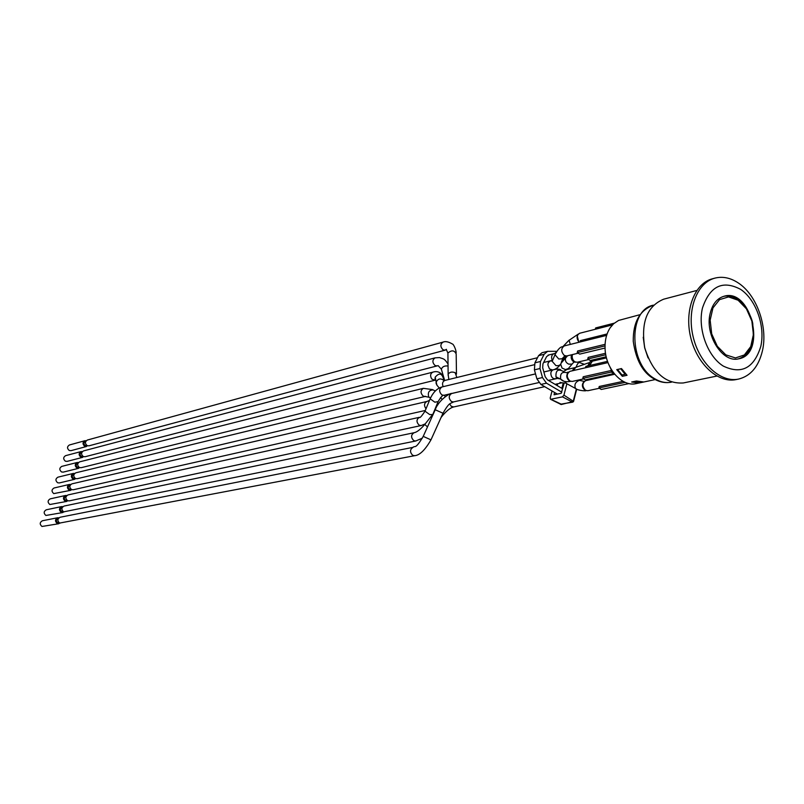 <?xml version="1.0" encoding="UTF-8"?>
<svg xmlns="http://www.w3.org/2000/svg" width="804" height="804" viewBox="0 0 804 804"><rect width="100%" height="100%" fill="white"/><g stroke="black" fill="none" stroke-linecap="round" stroke-linejoin="round"><path stroke-width="1.21" d="M610.156 367.428L611.573 370.413L611.161 372.081L613.784 373.116M612.055 370.664L611.784 371.77L613.462 372.694M607.985 362.594L569.925 371.347C566.388 373.92 566.378 377.146 569.895 381.006L572.217 381.438L583.654 378.895M585.523 367.76L585.875 366.353L607.543 361.358M611.573 370.413L583.232 376.764L582.81 378.393L611.161 372.081M613.663 373.599L585.292 379.88L582.81 378.393M612.447 324.896L579.644 333.268C576.498 335.328 576.287 338.323 579.011 342.243M595.322 329.268L595.663 327.931L614.246 323.178M599.874 376.654L600.648 377.357M590.176 361.82L587.674 365.941M606.638 335.368L564.318 345.901C560.85 348.484 560.87 351.68 564.368 355.509L566.77 355.951L578.176 353.197M605.09 344.323L577.634 350.996L577.222 352.614L605.04 345.891M605.05 348.031L579.704 354.122L577.222 352.614M579.955 342.001L580.297 340.645L607.11 333.951M614.688 374.252L585.583 380.684C582.066 383.237 582.046 386.443 585.543 390.302L587.794 390.734L599.322 388.272M601.573 377.156L601.804 376.222M623.13 381.357L599.231 386.483L598.849 387.99L625.21 382.362M629.05 383.568L601.302 389.458L598.849 387.99M572.468 354.574C571.734 357.609 572.528 360.021 574.84 361.82L577.192 362.252L588.659 359.559M605.543 353.278L588.166 357.388L587.754 359.006L605.794 354.755M606.216 356.755L590.216 360.504L587.754 359.006M612.658 371.569L611.784 371.77M71.928 489.726L69.144 490.128C66.762 487.958 66.863 486.048 69.445 484.43L70.722 484.47M71.043 489.274L69.456 489.254C67.827 487.767 67.898 486.47 69.667 485.365L70.129 485.254M70.792 490.319L53.747 493.606C51.396 491.475 51.496 489.596 54.049 487.998L69.445 484.43M425.316 410.462L73.204 489.777L71.556 489.586C69.164 487.405 69.265 485.495 71.857 483.867L426.894 401.477L429.537 400.312M79.817 467.677L76.983 468.119C74.631 465.988 74.702 464.099 77.214 462.471L78.511 462.491M78.953 467.255L77.295 467.255L76.189 465.918L76.4 464.179L77.948 463.275M78.681 468.31L63.204 472.129L61.526 471.958C59.205 469.858 59.275 467.998 61.757 466.39L77.214 462.471M432.874 372.141C430.321 373.579 429.949 375.86 431.758 379.006L434.904 380.242L81.114 467.707L79.405 467.526C77.053 465.375 77.124 463.486 79.636 461.858L432.874 372.141C436.793 370.875 440.049 371.95 442.662 375.398M640.014 314.676L618.557 320.454L613.633 323.721L610.216 327.72C606.558 333.318 604.839 340.142 605.06 348.212C605.382 368.584 622.065 387.267 636.276 383.588L655.21 379.578M67.958 500.832L65.194 501.214C62.792 499.013 62.903 497.103 65.536 495.475L66.812 495.525M67.064 500.359L65.516 500.329C63.878 498.832 63.948 497.525 65.747 496.42L66.189 496.319M66.812 501.405L49.838 504.51C47.456 502.349 47.577 500.47 50.18 498.872L65.536 495.475M419.407 417.316C416.271 419.467 416.211 422.1 419.226 425.226L421.195 425.547L69.224 500.882L67.606 500.701C65.204 498.49 65.315 496.581 67.948 494.942L419.407 417.316C419.658 418.442 421.527 416.392 425.014 411.196L425.205 410.733M639.562 381.739L633.451 381.629M638.567 382.915L631.673 382.011L636.416 380.995L643.321 381.91L638.567 382.915L638.808 381.9M622.316 376.312L616.748 369.629L621.472 368.564L627.05 375.287L622.316 376.312L622.678 374.835M617.512 369.458L621.984 374.986L625.13 374.302L620.708 368.734M617.502 369.528L620.648 368.825M75.877 478.671L73.074 479.104C70.702 476.943 70.792 475.053 73.335 473.425L74.621 473.455M75.013 478.239L73.385 478.229L72.27 476.883L72.501 475.134L74.048 474.239M74.742 479.284L59.295 482.943L57.647 482.762C55.305 480.641 55.396 478.772 57.918 477.174L73.335 473.425M83.727 456.722L80.872 457.195C78.541 455.074 78.601 453.195 81.073 451.567L82.37 451.587M82.882 456.32L81.184 456.33L80.088 454.994L80.289 453.275L81.837 452.35M82.601 457.375L67.094 461.375L65.385 461.205C63.084 459.114 63.144 457.275 65.586 455.667L81.073 451.567M425.638 396.342L77.174 478.712L75.496 478.531C73.114 476.36 73.204 474.471 75.757 472.832L423.346 388.342L432.532 389.578M435.105 357.85C432.19 359.981 432.18 362.544 435.095 365.569L437.185 365.89L85.033 456.752L83.304 456.561C80.963 454.441 81.033 452.562 83.495 450.923L435.105 357.85L439.547 357.579C443.617 359.147 444.009 358.041 448.029 363.971M87.626 445.828L84.752 446.31C82.43 444.21 82.48 442.351 84.912 440.713L86.219 440.723M86.792 445.426L85.053 445.456L83.968 444.13L84.149 442.421L85.706 441.486M86.5 446.491L70.963 450.672L69.234 450.491C66.943 448.431 66.993 446.592 69.395 444.984L84.912 440.713M443.024 342.122C440.16 344.243 440.17 346.805 443.064 349.81L445.185 350.142L88.942 445.838L87.184 445.657C84.862 443.547 84.912 441.677 87.345 440.049L443.024 342.122C445.346 341.077 448.461 341.71 452.401 344.022C453.376 343.81 456.24 349.901 456.149 352.876M737.449 299.41C732.856 296.405 728.283 295.38 723.711 296.334C728.424 295.349 733.107 296.374 737.781 299.41C745.469 304.012 751.981 317.892 752.765 323.65L753.428 337.921C751.66 349.278 746.635 356.262 738.353 358.865M762.443 350.745C758.634 366.604 750.665 376.051 738.544 379.086C720.545 382.965 699.239 363.348 693.078 336.484C686.676 309.681 697.058 282.646 714.907 278.124C722.685 276.184 730.484 277.792 738.303 282.968C756.755 294.897 768.051 326.776 762.443 350.745M714.907 278.124L712.434 278.787C694.596 283.309 684.214 310.304 690.606 337.067C696.756 363.88 718.042 383.458 736.042 379.588L738.544 379.086M723.268 366.071C741.549 374.764 754.062 368.162 760.835 346.253C765.358 325.972 755.991 299.56 740.554 289.319C722.545 279.892 709.842 286.144 702.455 308.053C697.5 328.695 707.399 356.192 723.268 366.071M716.856 376.071L683.289 382.965C665.31 384.071 652.456 372.352 644.748 347.8C640.758 322.374 647.069 306.173 663.672 299.188L696.807 290.455M648.064 357.921L644.667 347.82L643.23 337.268M710.233 313.138C712.585 303.882 717.228 298.234 724.153 296.214C751.418 287.842 766.946 354.172 738.796 358.785C722.555 363.398 704.435 334.745 710.233 313.138M63.958 511.977L61.235 512.349C58.813 510.128 58.933 508.208 61.606 506.58L62.873 506.641M63.064 511.505L61.546 511.455C59.898 509.947 59.988 508.641 61.807 507.535L62.23 507.445M62.823 512.54L45.898 515.464C43.506 513.284 43.637 511.394 46.28 509.796L61.606 506.58M414.05 432.733C410.864 434.874 410.784 437.527 413.819 440.682L415.758 440.994L63.637 511.857C61.215 509.635 61.335 507.706 64.019 506.078L414.05 432.733C416.824 432.25 420.391 429.497 424.763 424.472L424.793 424.432M59.948 523.183L57.245 523.535C54.813 521.293 54.953 519.364 57.667 517.746L58.923 517.816M59.034 522.69L57.566 522.64C55.908 521.113 55.999 519.796 57.848 518.691L58.26 518.61M58.803 523.726L41.949 526.469C39.547 524.268 39.687 522.369 42.371 520.771L57.667 517.746M413.045 447.346C409.799 449.506 409.708 452.18 412.774 455.365L414.683 455.687L59.647 523.072C57.205 520.821 57.345 518.892 60.069 517.263L413.045 447.346C415.286 445.145 414.964 450.34 423.216 436.391L430.974 439.848L442.984 413.236L435.225 409.759L423.216 436.391M546.489 383.176L542.479 377.548L536.891 378.835L540.891 384.443L546.489 383.176L561.795 392.191M557.353 394.101L540.891 384.443M536.891 378.835L534.409 369.85L539.986 368.533L540.489 361.488L534.911 362.835L534.409 369.85M534.911 362.835L538.549 355.669L544.127 354.293L540.489 361.488M544.127 354.293L547.584 351.338L542.007 352.715L538.549 355.669M557.242 385.618L557.524 384.503L556.83 384.664L557.413 384.965M547.584 351.338L556.458 351.308M548.911 354.936L546.589 356.624L542.961 363.82L542.68 367.699L545.172 376.704L547.373 379.8L561.845 388.332L563.152 383.257L563.996 383.699M539.986 368.533L542.479 377.548M552.046 390.985L550.197 398.08L550.589 399.317L562.448 396.854L563.936 395.146L566.88 383.759M554.519 392.442L554.097 394.784L561.232 393.267L564.066 383.428L563.152 383.257M556.559 385.216L556.83 384.664M561.574 404.311L550.911 399.317M560.338 404.231L572.79 402.131L573.574 401.427L563.936 395.146M562.448 396.854L572.368 402.06L573.322 400.975L576.378 388.995M601.09 377.257L600.327 376.553M588.226 365.81L590.307 361.77M589.674 365.478L592.327 361.187L589.925 361.911M426.009 408.804C423.788 405.568 424.09 403.126 426.894 401.477M442.17 399.347L440.522 397.638M445.165 396.704L444.391 395.186M557.413 369.227L557.061 368.021M561.443 362.333L562.82 361.217M572.187 364.001L568.408 368.523L565.483 369.589L562.036 368.061L560.679 364.212M574.096 362.011L571.966 364.101L568.8 364.152C566.036 362.885 564.961 360.885 565.574 358.152L567.111 356.202M574.167 362.031L575.634 362.182L573.594 361.75C571.353 359.961 570.679 357.649 571.554 354.795M435.808 380.131L435.215 377.136C439.105 372.694 441.848 373.177 443.436 378.573L443.838 380.513M436.934 385.277L436.19 382.081C438.019 378.614 440.522 378.031 443.707 380.342L444.863 380.443C442.542 381.548 441.969 383.619 443.155 386.674M552.268 360.433C550.991 357.107 551.564 354.865 553.966 353.69L548.107 355.127M566.84 355.931L564.187 356.393M570.277 344.413L569.101 340.142M578.769 341.991L577.262 335.951M437.939 402.05L432.944 414.11M432.592 414.552L429.688 414.562L425.014 411.196L430.331 398.382M434.843 402.191L430.15 398.834C433.095 392.352 437.044 388.392 441.999 386.955C438.924 389.136 438.894 391.799 441.909 394.955L443.979 395.287C442.924 394.774 440.974 396.885 438.13 401.598L434.843 402.191M556.71 378.051L555.353 378.825L553.242 378.443L551.755 376.965C550.177 373.498 550.68 371.106 553.263 369.78L543.866 371.971L552.408 369.94L549.484 368.935L547.836 364.885L548.227 362.785L550.268 360.895L551.795 360.986M563.101 358.081L561.463 361.86C561.081 364.795 559.242 366.041 555.926 365.599L552.187 361.328L553.383 358.504M564.056 356.765L561.966 358.805L558.77 359.006L554.991 354.705L556.006 352.051M572.207 370.825L574.589 367.729L575.714 367.388M573.785 370.463L575.493 367.468L588.759 362.775M429.426 397.317L423.246 396.131C420.291 393.066 420.321 390.473 423.346 388.342M430.552 397.89L428.723 396.955C427.577 392.362 429.075 390.02 433.225 389.94L435.195 390.945M576.056 367.267C577.282 363.87 578.488 362.313 579.654 362.594L584.367 364.323M441.657 370.192L441.366 369.197C442.341 366.634 444.572 365.579 448.049 366.031M446.441 349.368L445.929 349.81M447.918 354.142L447.908 353.046C451.707 349.881 454.461 350.212 456.18 354.011L456.471 374.141M448.16 375.398L448.14 374.272C449.587 372.031 451.928 371.498 455.154 372.694L456.863 377.498M738.102 300.214L746.413 308.826L751.861 321.037L753.408 334.484L750.745 346.574L744.363 354.956L735.469 357.941L725.801 354.855L717.299 346.263L711.701 333.851L710.153 320.133L712.967 307.912L719.54 299.631L728.524 296.917L738.102 300.214M671.501 382.151L671.43 382.161C665.923 383.247 660.385 382.111 654.818 378.764C628.879 364.674 628.045 309.761 653.401 305.168L653.471 305.148M427.487 426.904L424.763 424.472L433.678 413.176M544.68 386.664L453.747 406.945C450.753 407.548 447.084 410.362 442.733 415.377L442.15 415.085M453.747 406.945L451.335 406.352L449.707 404M555.092 384.342L562.086 382.784L559.996 382.402M566.719 383.669L564.86 381.488M576.589 389.056L575.533 388.473C574.046 384.724 575.332 382.021 579.403 380.352L584.247 381.397M585.975 390.533L584.789 390.101C581.865 387.226 581.604 384.402 584.026 381.619M442.984 413.236C449.758 401.528 450.049 404.08 453.536 401.93L451.496 401.598C448.461 398.412 448.491 395.729 451.607 393.538C451.597 392.322 438.894 399.206 435.225 409.759M560.066 378.875L557.705 378.443L556.006 376.875C555.554 370.282 558.107 368.523 563.654 371.609M563.785 381.196L560.74 379.197C559.865 373.327 562.177 371.247 567.664 372.966M570.297 381.217L569.202 380.805C566.307 378.021 566.006 375.217 568.287 372.373M606.487 357.88L592.327 361.187M437.929 404.734L436.361 405.839M563.554 371.458L567.845 368.956M567.624 355.74L561.353 362.855M434.904 380.242L435.718 380.071M435.768 379.96L434.974 379.026L435.215 377.136L436.19 382.081C435.647 383.257 436.683 385.206 439.275 387.95M537.504 357.73L444.863 380.443M553.966 353.69L555.232 353.268M562.328 359.87L566.277 356.524M578.247 334.102L568.74 340.514L562.75 346.785M421.195 425.547L425.226 423.889M562.89 346.745C560.569 346.544 557.936 349.197 554.991 354.705L552.187 361.328L551.303 360.614L543.625 362.493M534.228 364.755L441.999 386.955M535.524 373.88L443.979 395.287M552.408 369.94C555.333 369.569 558.006 367.75 560.428 364.493M574.589 367.729L567.343 369.408M578.076 362.041L579.312 362.463M437.185 365.89L438.13 365.629L441.366 369.197L444.662 380.493M595.483 377.619L598.216 377.89M445.185 350.142L446.21 349.368L447.908 353.046L448.14 374.272L448.833 379.468M671.43 382.161C665.471 383.327 659.571 382.181 653.722 378.744C642.798 372.523 635.974 360.071 633.261 341.398C632.989 322.303 639.703 310.233 653.401 305.168M415.758 440.994L422.341 438.16M442.713 415.407L441.054 417.497M562.086 382.784L565.624 383.076L575.533 388.473C576.498 390.111 585.634 391.367 586.206 390.613M580.026 380.403L579.111 379.91M414.683 455.687C419.668 455.305 425.095 450.029 430.964 439.868M535.534 373.92L451.607 393.538M570.619 381.347C566.066 382.212 562.77 381.498 560.74 379.197L556.006 376.875L556.931 378.533L548.408 380.403M538.78 382.593L453.536 401.93M553.263 369.78C556.619 369.016 559.081 368.986 560.629 369.689M568.559 372.091L567.564 372.262L567.815 372.795M550.589 399.317L561.212 404.533L573.574 401.427M576.709 389.116L573.604 401.286"/></g></svg>
